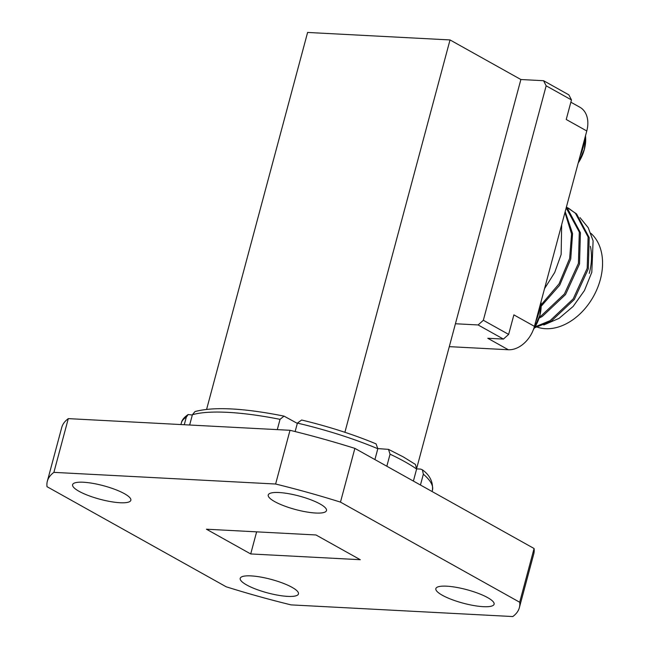 <?xml version="1.0" encoding="UTF-8"?>
<svg xmlns="http://www.w3.org/2000/svg" width="649" height="649" viewBox="0 0 649 649"><rect width="100%" height="100%" fill="white"/><g stroke="black" fill="none" stroke-linecap="round" stroke-linejoin="round"><path stroke-width="0.97" d="M541.055 301.631L539.806 315.674L533.437 329.465A33.391 23.948 -60.8 0 0 540.974 301.947M585.56 135.552L584.368 149.367L578.21 162.98A33.391 23.948 -60.8 0 0 585.479 135.86M320.054 503.973A30.154 6.985 -165 0 0 288.489 493.662A30.154 6.985 -165 0 0 268.24 494.976A30.154 6.985 -165 0 0 274.665 501.588A30.154 6.985 -165 0 0 306.231 511.899A30.154 6.985 -165 0 0 326.488 510.585A30.154 6.985 -165 0 0 320.054 503.973M124.413 493.678A30.154 6.985 -165 0 0 92.848 483.367A30.154 6.985 -165 0 0 72.599 484.681A30.154 6.985 -165 0 0 79.024 491.293A30.154 6.985 -165 0 0 110.59 501.604A30.154 6.985 -165 0 0 130.847 500.29A30.154 6.985 -165 0 0 124.413 493.678M292.026 587.329A30.154 6.985 -165 0 0 260.468 577.018A30.154 6.985 -165 0 0 240.211 578.332A30.154 6.985 -165 0 0 246.636 584.944A30.154 6.985 -165 0 0 278.202 595.255A30.154 6.985 -165 0 0 298.459 593.94A30.154 6.985 -165 0 0 292.026 587.329M487.667 597.624A30.154 6.985 -165 0 0 456.109 587.304A30.154 6.985 -165 0 0 435.852 588.627A30.154 6.985 -165 0 0 442.285 595.23A30.154 6.985 -165 0 0 473.843 605.549A30.154 6.985 -165 0 0 494.1 604.235A30.154 6.985 -165 0 0 487.667 597.624M413.389 481.079L416.617 469.024A129.962 30.122 -165 0 0 404.733 461.674A129.962 30.122 -165 0 0 390.057 454.186L388.475 449.359L377.856 448.589M537.372 327.161A54.581 39.151 -60.8 0 0 600.333 279.565A54.581 39.151 -60.8 0 0 590.858 233.299M561.677 224.692L561.142 254.481L554.725 272.442L544.527 288.675M543.773 324.987L559.081 318.351L573.164 306.417L584.465 290.501L591.799 272.288L593.105 240.836L588.205 227.677L579.995 217.618M590.403 246.312A54.581 39.151 119.2 0 1 589.26 273.383M541.225 306.206L559.714 285.179L570.731 259.073L572.572 233.583L565.174 211.623M541.234 304.697L559.032 283.897L569.635 258.456L571.574 233.94L564.955 212.45M534.5 327.826L551.147 321.296L574.3 299.481L588.302 268.889L589.203 237.607L576.555 213.902L566.407 207.039M535.092 326.845L550.044 320.687L573.205 298.864L587.207 268.272L588.099 236.99L575.452 213.294L568.281 208.021M539.035 318.213L542.361 316.387L565.514 294.573L579.516 263.981L580.417 232.699L567.77 208.994L566.244 207.631M539.489 316.777L541.258 315.779L564.419 293.956L578.421 263.364L579.314 232.082L566.171 207.915M206.617 409.332L307.602 32.45L450.025 39.938L520.871 79.519L543.562 80.711L568.865 94.851L571.469 99.938L546.166 85.806L483.343 320.273L508.638 334.405L503.421 339.086L487.772 338.267L508.321 349.746L449.295 346.647M503.421 339.086L478.118 324.954L455.428 323.754L416.82 467.848M570.86 102.193L579.898 107.247A25.992 18.643 119.2 0 1 586.785 130.968L534.435 326.358L513.878 314.87L508.638 334.405M571.469 99.938L566.228 119.481L586.785 130.968M534.435 326.358A25.992 18.643 119.2 0 1 508.321 349.746M297.323 423.383L284.019 416.114L280.043 419.343A129.962 30.122 -165 0 0 192.396 414.735L189.646 425.014M374.911 459.573L377.815 448.735A129.962 30.122 -165 0 0 297.396 423.099L295.133 431.561M277.293 429.63L280.043 419.343M297.396 423.099L301.639 420.008C328.629 426.515 353.437 434.473 376.071 443.867L377.815 448.735M284.019 416.114C243.513 408.067 213.854 406.55 195.025 411.563L192.396 414.735M184.267 424.73L186.271 417.25L188.153 414.533L192.323 415.019M390.057 454.186L386.828 466.233M416.617 469.024L415.449 464.441L403.353 456.937L388.483 449.359M416.658 468.878L420.568 469.081L422.394 469.803L423.351 474.184L420.447 485.022M534.078 548.51L354.873 448.378L340.474 502.115L519.687 602.24L534.078 548.51A244.332 56.625 15 0 1 533.754 553.962L519.354 607.699A244.332 56.625 15 0 1 512.807 616.55L291.085 604.884A244.332 56.625 -165 0 1 226.217 586.801L47.012 486.677A244.332 56.625 15 0 1 47.345 481.217A244.332 56.625 15 0 1 53.891 472.367L68.291 418.629A244.332 56.625 15 0 0 61.736 427.488L47.345 481.217M53.891 472.367L275.614 484.024L290.014 430.295L68.291 418.629M290.014 430.295A244.332 56.625 15 0 1 354.873 448.378M360.268 559.706L315.99 534.971L206.431 529.211L250.709 553.946L360.268 559.706M519.687 602.24A244.332 56.625 15 0 1 519.354 607.699M275.614 484.024A244.332 56.625 15 0 1 340.474 502.115M256.631 531.847L250.709 553.946M450.025 39.938L344.895 432.291M520.871 79.519L455.428 323.754M478.118 324.954L483.343 320.273M546.166 85.806L543.562 80.711M535.668 321.75A35.346 25.352 -60.8 0 0 538.443 314.124A35.346 25.352 -60.8 0 0 539.773 306.417M580.165 155.671A35.346 25.352 -60.8 0 0 582.94 148.045A35.346 25.352 -60.8 0 0 584.278 140.33M186.271 417.25A129.962 30.122 -165 0 0 181.371 422.897L180.925 424.56M432.08 491.52L432.445 490.173A129.962 30.122 -165 0 0 423.351 474.184M181.371 422.897C181.898 420.025 184.162 417.242 188.153 414.533M432.445 490.173C433.175 481.931 429.825 475.141 422.394 469.803"/></g></svg>
